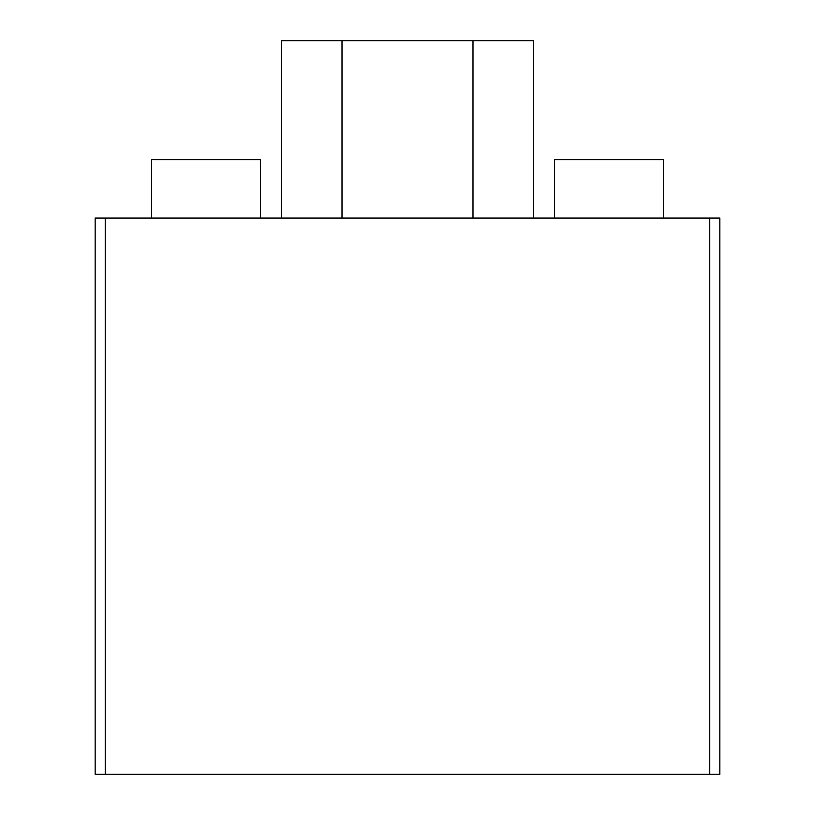 <?xml version="1.0" encoding="UTF-8"?>
<svg xmlns="http://www.w3.org/2000/svg" width="815" height="815" viewBox="0 0 815 815"><rect width="100%" height="100%" fill="white"/><g stroke="black" fill="none" stroke-linecap="round" stroke-linejoin="round"><path stroke-width="1.22" d="M260.392 159.638L260.392 218.084L260.392 159.638L151.58 159.638L151.58 218.084L151.58 159.638L260.392 159.638M663.42 159.638L663.42 218.084L663.42 159.638L554.607 159.638L554.607 218.084L554.607 159.638L663.42 159.638M95.161 218.084L719.839 218.084L95.161 218.084L95.161 774.25L95.161 218.084M533.448 218.084L533.448 40.75L472.995 40.75L472.995 218.084L472.995 40.75L342.005 40.75L342.005 218.084L342.005 40.75L281.552 40.75L281.552 218.084L281.552 40.75L533.448 40.75L533.448 218.084M95.161 774.25L105.237 774.25L105.237 218.084L105.237 774.25L709.763 774.25L709.763 218.084L709.763 774.25L719.839 774.25L719.839 218.084L719.839 774.25L95.161 774.25"/></g></svg>
